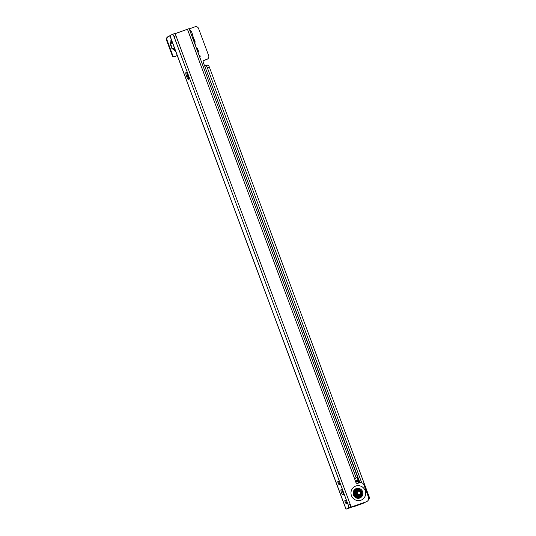 <?xml version="1.0" encoding="UTF-8"?>
<svg xmlns="http://www.w3.org/2000/svg" width="536" height="536" viewBox="0 0 536 536"><rect width="100%" height="100%" fill="white"/><g stroke="black" fill="none" stroke-linecap="round" stroke-linejoin="round"><path stroke-width="0.8" d="M199.58 56.716A0.543 0.523 64.5 0 0 200.189 56.012A0.543 0.523 64.5 0 0 199.265 55.878M194.535 42.183L194.963 42.512A3.069 2.975 64.5 0 0 193.791 39.242M194.89 43.195A0.724 0.697 64.5 0 0 194.963 42.512M358.544 482.253A0.362 0.348 64.5 0 0 358.524 482.172L358.999 481.938A0.362 0.348 -115.5 0 1 359.02 482.025L358.544 482.253L358.644 483.043M358.524 482.172L357.854 480.37L357.88 481.529L355.857 482.266M177.282 55.603L174.167 56.742A1.447 1.4 -115.5 0 1 172.351 55.865L166.562 40.307A2.888 2.801 -115.5 0 1 167.949 36.736L168.431 36.508A2.888 2.801 -115.5 0 1 168.666 36.408L169.966 35.932M189.228 28.897L194.963 26.8A2.888 2.801 -115.5 0 1 198.501 28.314L208.745 55.844A2.888 2.801 -115.5 0 1 207.278 59.174L206.796 59.402A2.888 2.801 -115.5 0 1 206.561 59.503L203.693 60.555M175.667 51.262L171.842 48.354L170.301 44.22L171.312 39.55M359.02 482.025L359.133 482.869M358.999 481.938L357.251 477.228A3.249 0.797 69.9 0 1 357.867 480.095L357.854 480.37M197.911 52.24L198.755 51.925L197.503 48.542L196.652 48.856M207.278 59.174A2.888 2.801 -115.5 0 1 207.043 59.275L204.022 60.38A1.447 1.4 64.5 0 0 203.211 62.209L204.216 64.916A1.447 1.4 64.5 0 0 204.43 65.305L205.027 66.156L205.864 65.754A2.888 0.71 69.9 0 1 205.878 65.747A2.888 0.71 69.9 0 1 207.419 67.918L209.442 67.315L207.419 67.918M177.262 55.556L174.649 56.508A1.447 1.4 -115.5 0 1 172.833 55.637L167.044 40.073A2.888 2.801 -115.5 0 1 168.431 36.508M354.115 506.587L363.321 503.224A2.385 0.583 -110.1 0 0 363.321 503.224A2.385 0.583 -110.1 0 0 363.308 503.23L354.115 506.587A2.385 0.583 69.9 0 1 354.102 506.594A2.385 0.583 69.9 0 1 354.068 506.6L353.686 506.426M209.442 67.315L369.297 497.167A1.447 0.355 69.9 0 1 369.438 498.554L368.674 498.922M205.891 65.74L207.834 65.037A2.888 0.71 69.9 0 1 207.847 65.03A2.888 0.71 69.9 0 1 209.395 67.201M361.7 482.748L207.465 68.038M359.911 482.628L204.43 65.305L359.656 482.688M369.277 497.107L368.56 497.375M204.631 65.687L206.172 65.64M196.658 48.87L197.503 48.542M198.548 52.005L197.295 48.642M358.142 483.231L357.88 481.536M171.647 40.455L171.413 40.991L170.776 40.763M171.728 40.662L170.649 44.093L172.19 48.227L175.326 50.337M170.301 44.22L172.344 42.324M171.842 48.354L174.615 48.434M174.468 50.686L175.245 50.123M344.97 500.075A1.843 0.449 69.9 0 1 344.976 500.068A1.843 0.449 69.9 0 1 346.028 501.622A1.843 0.449 69.9 0 1 346.249 503.525A1.843 0.449 69.9 0 1 346.243 503.532A1.843 0.449 69.9 0 1 345.191 501.977A1.843 0.449 69.9 0 1 344.97 500.075M337.921 481.134A1.843 0.449 69.9 0 1 337.935 481.127A1.843 0.449 69.9 0 1 338.98 482.681A1.843 0.449 69.9 0 1 339.208 484.584A1.843 0.449 69.9 0 1 339.194 484.584A1.843 0.449 69.9 0 1 338.149 483.03A1.843 0.449 69.9 0 1 337.921 481.134M341.084 489.623A2.888 0.71 69.9 0 1 341.097 489.616A2.888 0.71 69.9 0 1 342.739 492.055A2.888 0.71 69.9 0 1 343.094 495.036A2.888 0.71 69.9 0 1 343.08 495.043A2.888 0.71 69.9 0 1 341.432 492.604A2.888 0.71 69.9 0 1 341.084 489.623M188.478 79.288A2.888 0.71 69.9 0 1 188.458 79.294A2.888 0.71 69.9 0 1 186.83 76.889L186.327 75.536A2.888 0.71 69.9 0 1 185.972 72.514A2.888 0.71 69.9 0 1 187.607 74.926L188.109 76.273A2.888 0.71 69.9 0 1 188.478 79.288M356.132 477.878L354.845 479.365A1.447 1.4 64.5 0 0 354.933 479.787L355.938 482.494A1.447 1.4 64.5 0 0 357.76 483.372L359.401 482.769A3.611 3.497 -115.5 0 1 363.951 484.953L368.473 497.127A3.611 3.497 -115.5 0 1 366.745 501.589L366.262 501.817A3.611 3.497 -115.5 0 1 365.967 501.944L350.551 507.23A2.888 0.71 -110.1 0 0 350.269 504.456L348.253 505.059L174.006 36.528A2.888 0.71 -110.1 0 0 172.458 34.358A2.888 0.71 -110.1 0 0 172.445 34.364L174.435 33.634A2.888 0.71 -110.1 0 0 174.414 33.641L172.478 34.351M348.253 505.059L348.293 505.18A2.888 0.71 -110.1 0 1 348.574 507.954L345.981 509.2L347.683 508.624L365.967 501.944M189.054 28.643L174.81 33.788M356.179 477.857L198.755 54.511M174.046 36.642L175.975 35.805A2.888 0.71 -110.1 0 0 174.435 33.634M176.022 35.925L350.229 504.336M345.981 509.2L169.845 35.611L172.445 34.364M195.908 46.853L192.23 33.627A2.526 2.452 64.5 0 0 192.163 33.42L191.66 32.066A2.526 2.452 64.5 0 0 190.91 30.994L189.637 29.909A0.362 0.348 -115.5 0 1 189.59 29.862M358.283 491.257A1.735 1.682 64.5 0 0 357.311 493.462A1.735 1.682 64.5 0 0 359.495 494.507A1.735 1.682 64.5 0 0 360.467 492.309A1.735 1.682 64.5 0 0 358.283 491.257M359.549 494.956A2.164 2.097 -115.5 0 1 356.855 493.743A2.164 2.097 -115.5 0 1 358.041 490.902A2.164 2.097 -115.5 0 1 360.728 492.115A2.164 2.097 -115.5 0 1 359.549 494.956M361.706 492.483A3.491 3.384 -115.5 0 1 355.201 494.293A3.491 3.384 -115.5 0 1 360.969 490.943M361.813 491.525A3.987 3.866 -115.5 0 1 362.048 492.149L361.525 495.472A3.987 3.866 -115.5 0 1 361.117 495.974L357.512 497.354A3.987 3.866 -115.5 0 1 356.862 497.234L357.378 496.986L354.812 494.795A3.987 3.866 -115.5 0 1 354.577 494.165L355.093 490.849A3.987 3.866 -115.5 0 1 355.509 490.34L358.597 489.214A3.987 3.866 -115.5 0 1 359.247 489.335L361.813 491.525M354.812 494.795L354.296 495.043A3.987 3.866 -115.5 0 1 354.062 494.413L354.577 494.165M355.093 490.849L354.584 491.097L354.062 494.413M354.584 491.097A3.987 3.866 -115.5 0 1 354.993 490.587L355.509 490.34M358.021 497.107A3.987 3.866 -115.5 0 1 357.378 496.986M357.512 497.354L361.117 495.974M354.296 495.043L356.862 497.234M357.251 477.228L356.118 477.643M369.297 497.167L368.574 497.435M369.438 498.554L368.688 498.828M206.561 59.503L207.043 59.275M166.562 40.307L167.044 40.073M174.167 56.742L174.649 56.508M172.351 55.865L172.833 55.637M357.867 480.095L355.381 481M357.807 481.174L355.73 481.931M361.445 491.177A4.435 4.301 64.5 0 0 353.733 494.889A4.435 4.301 64.5 0 0 362.001 492.584M358.162 489.368A4.121 4 64.5 0 0 353.981 494.808A4.121 4 64.5 0 0 360.849 496.102M356.252 488.584A5.038 4.884 64.5 0 0 353.418 494.983A5.038 4.884 64.5 0 0 359.763 498.031A5.038 4.884 64.5 0 0 362.597 491.626A5.038 4.884 64.5 0 0 356.252 488.584M355.696 486.085A7.544 7.31 -115.5 0 1 365.197 490.641A7.544 7.31 -115.5 0 1 360.956 500.215A7.544 7.31 -115.5 0 1 351.462 495.659A7.544 7.31 -115.5 0 1 355.696 486.085M186.83 76.889L188.156 76.4M354.845 479.365L187.419 29.178M174.006 36.528L175.975 35.805M348.293 505.18L350.269 504.456M348.574 507.954L350.551 507.23M186.327 75.536L187.654 75.047M169.912 35.57L346.042 509.16M359.468 489.931A3.417 3.317 64.5 0 0 355.274 494.259A3.417 3.317 64.5 0 0 361.545 494.286M359.71 496.115A3.283 3.176 -115.5 0 1 355.576 494.132A3.283 3.176 -115.5 0 1 359.535 489.958A3.283 3.176 -115.5 0 1 359.71 496.115M357.8 490.567A2.566 2.492 64.5 0 0 356.36 493.83A2.566 2.492 64.5 0 0 359.589 495.385A2.566 2.492 64.5 0 0 361.036 492.122A2.566 2.492 64.5 0 0 357.8 490.567M207.847 65.03L205.878 65.747M354.102 506.594L363.308 503.23M189.121 28.602L198.709 54.377M361.525 494.353L361.572 494.219C362.061 492.242 361.378 490.822 359.535 489.958L359.401 489.911"/></g></svg>
